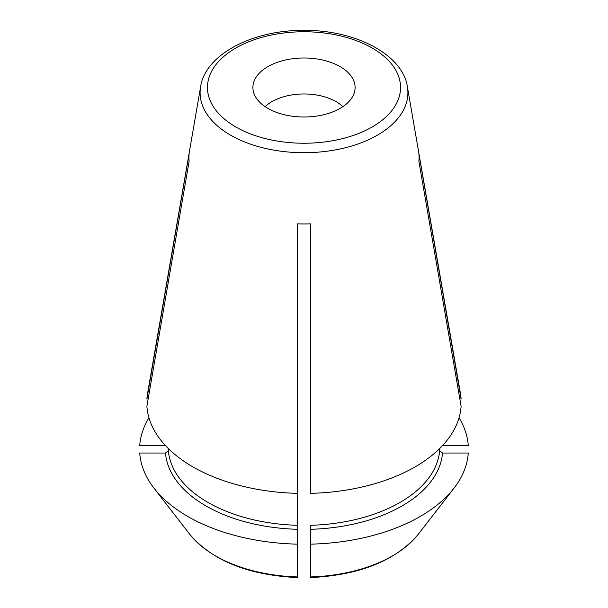<?xml version="1.0" encoding="UTF-8"?>
<svg xmlns="http://www.w3.org/2000/svg" width="608" height="608" viewBox="0 0 608 608"><rect width="100%" height="100%" fill="white"/><g stroke="black" fill="none" stroke-linecap="round" stroke-linejoin="round"><path stroke-width="0.91" d="M200.617 86.762L147.539 393.619A157.244 90.782 0 0 0 146.885 398.924L189.126 153.816A115.056 66.424 0 0 0 189.126 161.242L146.885 406.349A157.244 90.782 0 0 0 297.57 493.346L297.57 223.85A115.056 66.424 0 0 0 310.43 223.85L310.43 493.346A157.244 90.782 0 0 0 461.115 406.349L418.874 161.242A115.056 66.424 0 0 0 418.874 153.816L461.115 398.924A157.244 90.782 0 0 0 461.001 397.564A157.244 90.782 0 0 0 460.461 393.619L407.383 86.762C402.982 54.933 355.589 29.731 303.78 30.4C252.122 29.868 205.01 55.032 200.617 86.762A103.9 59.987 0 0 0 230.531 135.143A103.9 59.987 0 0 0 346.431 147.478A103.9 59.987 0 0 0 407.74 89.368A103.9 59.987 0 0 0 407.383 86.762M439.645 450.703A135.804 78.402 0 0 1 310.43 525.304L310.43 544.16A164.388 94.909 0 0 0 454.07 488.072A164.388 94.909 0 0 0 468.266 453.036L442.51 453.036L439.645 450.703L439.645 448.552M148.96 417.772A164.388 94.909 0 0 0 139.734 445.611L165.49 445.611M146.885 398.924L148.17 398.924M442.51 445.611L468.266 445.611A164.388 94.909 0 0 0 459.04 417.772M461.115 398.924L459.83 398.924M310.43 544.16L310.43 576.285M168.355 448.552L168.355 450.703L165.49 453.036L139.734 453.036A164.388 94.909 0 0 0 153.93 488.072A164.388 94.909 0 0 0 297.57 544.16L297.57 576.285M168.355 450.703A135.804 78.402 0 0 0 297.57 525.304L297.57 544.16M297.57 525.304L297.57 493.346M267.862 108.361A51.102 29.503 0 0 0 318.554 115.786A51.102 29.503 0 0 0 354.008 93.586A51.102 29.503 0 0 0 304 57.996A51.102 29.503 0 0 0 253.992 93.586A51.102 29.503 0 0 0 267.862 108.361M342.874 106.651A45.387 26.205 0 0 0 265.126 106.651M310.43 576.946A125.187 72.276 0 0 0 418.281 534.272C395.747 560.69 359.807 575.13 310.46 577.6M310.43 529.294A138.662 80.051 0 0 0 442.51 453.036M297.54 577.6C248.193 575.13 212.253 560.69 189.719 534.272A125.187 72.276 0 0 0 297.57 576.946M165.49 453.036A138.662 80.051 0 0 0 297.57 529.294M235.737 126.912A96.535 55.738 0 0 0 397.252 101.924A96.535 55.738 0 0 0 279.011 33.66A96.535 55.738 0 0 0 235.737 126.912M418.281 534.272L454.07 488.072M189.719 534.272L153.93 488.072"/></g></svg>

